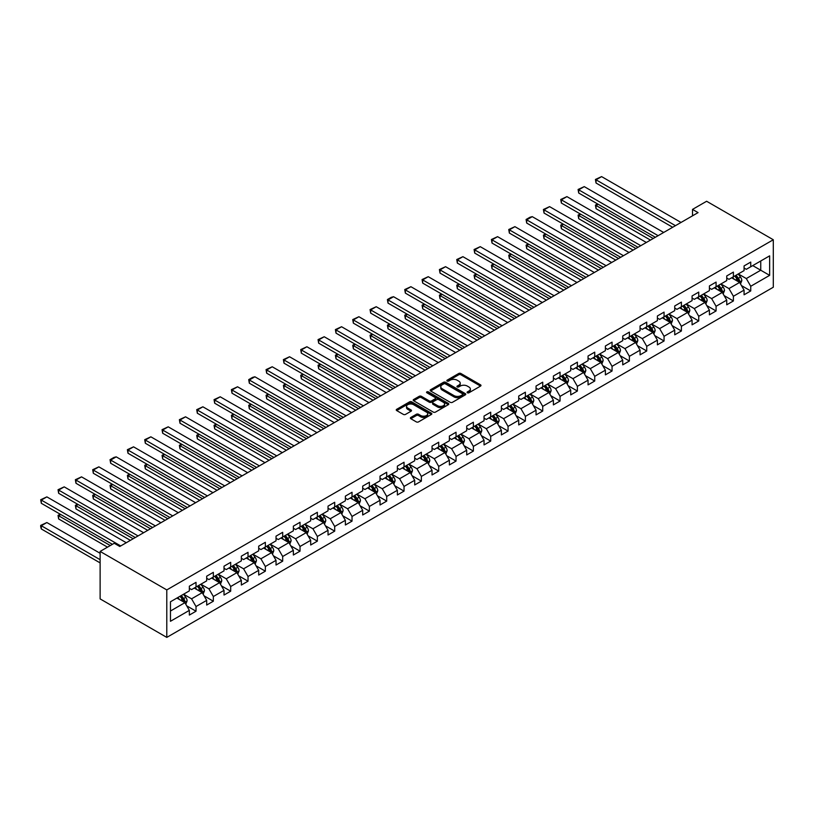 <?xml version="1.0" encoding="UTF-8"?>
<svg xmlns="http://www.w3.org/2000/svg" width="814" height="814" viewBox="0 0 814 814"><rect width="100%" height="100%" fill="white"/><g stroke="black" fill="none" stroke-linecap="round" stroke-linejoin="round"><path stroke-width="1.22" d="M467.409 392.786A1.079 0.621 0 0 0 468.935 392.786L480.525 386.09A1.547 0.895 0 0 0 480.982 385.46A1.547 0.895 0 0 0 480.525 384.829L460.897 373.494A1.547 0.895 0 0 0 458.709 373.494L447.12 380.189A1.079 0.621 0 0 0 448.646 381.064L450.152 380.199A4.935 2.849 0 0 1 457.132 380.199L458.77 381.145A4.935 2.849 0 0 1 460.215 383.16A4.935 2.849 0 0 1 458.77 385.175L457.264 386.039A1.079 0.621 0 0 0 458.791 386.925L460.297 386.06A4.935 2.849 0 0 1 467.277 386.06L468.905 387.006A4.935 2.849 0 0 1 470.36 389.021A4.935 2.849 0 0 1 468.905 391.035L467.409 391.9A1.079 0.621 0 0 0 467.409 392.786L467.409 391.9M410.826 417.45A1.547 0.895 0 0 0 410.378 418.081A1.547 0.895 0 0 0 410.826 418.711L416.341 421.896A1.547 0.895 0 0 0 418.518 421.896L431.389 414.458A1.547 0.895 0 0 0 431.837 413.827A1.547 0.895 0 0 0 431.389 413.197L411.752 401.862A1.547 0.895 0 0 0 409.574 401.862L396.703 409.3A1.547 0.895 0 0 0 396.255 409.93A1.547 0.895 0 0 0 396.703 410.561L403.357 414.397A1.547 0.895 0 0 0 405.535 414.397L411.05 411.212A1.547 0.895 0 0 0 411.497 410.592A1.547 0.895 0 0 0 411.05 409.961L407.743 408.048A4.131 2.381 0 0 1 406.542 406.369A4.131 2.381 0 0 1 409.086 404.171A4.131 2.381 0 0 1 413.583 404.68L426.505 412.149A4.131 2.381 0 0 1 427.716 413.827A4.131 2.381 0 0 1 425.173 416.035A4.131 2.381 0 0 1 420.675 415.516L418.518 414.275A1.547 0.895 0 0 0 416.341 414.275L410.826 417.45L410.826 418.711M773.3 239.754L706.623 201.262L692.511 209.402L698.066 212.617L119.79 546.479L114.235 543.274L100.122 551.424L166.789 589.916L773.3 239.754L773.3 287.23L166.789 637.393L166.789 589.916M450.254 402.309A1.547 0.895 0 0 0 452.442 402.309L465.313 394.871A1.547 0.895 0 0 0 465.761 394.251A1.547 0.895 0 0 0 465.313 393.62L445.675 382.285A1.547 0.895 0 0 0 443.498 382.285L430.626 389.713A1.547 0.895 0 0 0 430.168 390.344A1.547 0.895 0 0 0 430.626 390.974L450.254 402.309M427.289 393.02A1.079 0.621 0 0 1 428.388 393.172L428.388 391.88L448.351 403.408A1.547 0.895 0 0 1 448.799 404.039A1.547 0.895 0 0 1 448.351 404.67L435.48 412.098A1.547 0.895 0 0 1 433.292 412.098L413.665 400.763L413.665 399.501A1.547 0.895 0 0 0 413.207 400.132A1.547 0.895 0 0 0 413.665 400.763M413.665 399.501L419.169 396.326A1.547 0.895 0 0 1 421.357 396.326L429.314 400.926A1.547 0.895 0 0 0 431.501 400.926L435.154 398.809A1.547 0.895 0 0 0 435.602 398.178A1.547 0.895 0 0 0 435.154 397.547L426.862 392.765A1.079 0.621 0 0 1 428.388 391.88M186.742 605.86L196.021 611.212L196.021 606.532L206.685 600.376L206.685 605.056L213.349 601.21L213.349 596.52L224.023 590.364L224.023 595.044L230.688 591.198L230.688 586.518L241.351 580.362L241.351 585.042L248.026 581.186L248.026 576.505L258.689 570.349L258.689 575.03L265.354 571.184L265.354 566.503L276.027 560.337L276.027 565.028L282.692 561.172L282.692 556.491L293.355 550.335L293.355 555.016L300.03 551.17L300.03 546.479L310.694 540.323L310.694 545.004L317.358 541.157L317.358 536.477L328.032 530.311L328.032 535.001L334.696 531.145L334.696 526.465L345.37 520.309L345.37 524.989L352.035 521.143L352.035 516.452L362.698 510.297L362.698 514.977L369.373 511.131L369.373 506.45L380.036 500.295L380.036 504.975L386.701 501.119L386.701 496.438L397.374 490.282L397.374 494.963L404.039 491.117L404.039 486.436L414.702 480.27L414.702 484.961L421.377 481.105L421.377 476.424L432.041 470.268L432.041 474.949L438.705 471.103L438.705 466.412L449.379 460.256L449.379 464.936L456.043 461.09L456.043 456.41L466.707 450.244L466.707 454.934L473.382 451.078L473.382 446.398L484.045 440.242L484.045 444.922L490.71 441.076L490.71 436.385L501.383 430.23L501.383 434.91L508.048 431.064L508.048 426.383L518.721 420.228L518.721 424.908L525.386 421.062L525.386 416.371L536.05 410.215L536.05 414.896L542.724 411.05L542.724 406.369L553.388 400.203L553.388 404.894L560.052 401.037L560.052 396.357L570.726 390.201L570.726 394.882L577.391 391.035L577.391 386.345L588.054 380.189L588.054 384.869L594.729 381.023L594.729 376.343L605.392 370.177L605.392 374.867L612.057 371.011L612.057 366.331L622.73 360.175L622.73 364.855L629.395 361.009L629.395 356.318L640.069 350.162L640.069 354.843L646.733 350.997L646.733 346.316L657.397 340.16L657.397 344.841L664.061 340.995L664.061 336.304L674.735 330.148L674.735 334.829L681.399 330.983L681.399 326.302L692.073 320.136L692.073 324.827L698.738 320.97L698.738 316.29L709.401 310.134L709.401 314.815L716.076 310.968L716.076 306.278L726.739 300.122L726.739 304.802L733.404 300.956L733.404 296.276L744.077 290.11L744.077 294.8L750.742 290.944L750.742 286.263L769.637 275.356L769.637 255.85L760.744 260.989L760.744 270.228L769.637 275.356M196.021 611.212L189.347 615.069L189.347 610.378L170.462 621.286L170.462 601.78L189.347 590.883L189.347 586.192L196.021 582.346L196.021 587.026L206.685 580.87L206.685 576.19L213.349 572.334L213.349 577.024L224.023 570.858L224.023 566.178L230.688 562.332L230.688 567.012L241.351 560.856L241.351 556.166L248.026 552.319L248.026 557L258.689 550.844L258.689 546.163L265.354 542.307L265.354 546.998L276.027 540.832L276.027 536.151L282.692 532.305L282.692 536.986L293.355 530.83L293.355 526.149L300.03 522.293L300.03 526.973L310.694 520.818L310.694 516.137L317.358 512.291L317.358 516.971L328.032 510.816L328.032 506.125L334.696 502.279L334.696 506.959L345.37 500.803L345.37 496.123L352.035 492.267L352.035 496.957L362.698 490.791L362.698 486.111L369.373 482.264L369.373 486.945L380.036 480.789L380.036 476.098L386.701 472.252L386.701 476.933L397.374 470.777L397.374 466.096L404.039 462.24L404.039 466.931L414.702 460.765L414.702 456.084L421.377 452.238L421.377 456.919L432.041 450.763L432.041 446.082L438.705 442.226L438.705 446.906L449.379 440.75L449.379 436.07L456.043 432.224L456.043 436.904L466.707 430.748L466.707 426.058L473.382 422.212L473.382 426.892L484.045 420.736L484.045 416.056L490.71 412.199L490.71 416.89L501.383 410.724L501.383 406.044L508.048 402.197L508.048 406.878L518.721 400.722L518.721 396.031L525.386 392.185L525.386 396.866L536.05 390.71L536.05 386.029L542.724 382.173L542.724 386.864L553.388 380.698L553.388 376.017L560.052 372.171L560.052 376.851L570.726 370.696L570.726 366.015L577.391 362.159L577.391 366.849L588.054 360.683L588.054 356.003L594.729 352.157L594.729 356.837L605.392 350.681L605.392 345.991L612.057 342.145L612.057 346.825L622.73 340.669L622.73 335.989L629.395 332.132L629.395 336.823L640.069 330.657L640.069 325.976L646.733 322.13L646.733 326.811L657.397 320.655L657.397 315.964L664.061 312.118L664.061 316.799L674.735 310.643L674.735 305.962L681.399 302.106L681.399 306.797L692.073 300.631L692.073 295.95L698.738 292.104L698.738 296.784L709.401 290.629L709.401 285.948L716.076 282.092L716.076 286.782L726.739 280.616L726.739 275.936L733.404 272.09L733.404 276.77L744.077 270.614L744.077 265.924L750.742 262.077L750.742 266.758L769.637 255.85M194.241 588.054L202.238 592.673L191.575 598.829L183.567 594.21M189.347 588.308L191.575 589.59L196.021 587.026M191.575 598.829L196.021 606.532M202.238 592.673L206.685 600.376M211.569 578.042L219.577 582.661L208.903 588.827L200.905 584.208M206.685 578.306L208.903 579.588L213.349 577.024M208.903 588.827L213.349 596.52M219.577 582.661L224.023 590.364M228.907 568.04L236.915 572.659L226.241 578.815L218.244 574.196M224.023 568.294L226.241 569.576L230.688 567.012M226.241 578.815L230.688 586.518M236.915 572.659L241.351 580.362M246.245 558.028L254.243 562.647L243.579 568.813L235.572 564.194M241.351 558.282L243.579 559.574L248.026 557M243.579 568.813L248.026 576.505M254.243 562.647L258.689 570.349M263.583 548.026L271.581 552.645L260.907 558.801L252.91 554.181M258.689 548.28L260.907 549.562L265.354 546.998M260.907 558.801L265.354 566.503M271.581 552.645L276.027 560.337M280.911 538.013L288.919 542.633L278.246 548.789L270.248 544.169M276.027 538.268L278.246 539.55L282.692 536.986M278.246 548.789L282.692 556.491M288.919 542.633L293.355 550.335M298.25 528.001L306.247 532.621L295.584 538.787L287.586 534.167M293.355 528.266L295.584 529.548L300.03 526.973M295.584 538.787L300.03 546.479M306.247 532.621L310.694 540.323M315.588 517.999L323.585 522.619L312.922 528.774L304.914 524.155M310.694 518.253L312.922 519.536L317.358 516.971M312.922 528.774L317.358 536.477M323.585 522.619L328.032 530.311M332.916 507.987L340.924 512.606L330.25 518.762L322.252 514.143M328.032 508.241L330.25 509.523L334.696 506.959M330.25 518.762L334.696 526.465M340.924 512.606L345.37 520.309M350.254 497.985L358.252 502.594L347.588 508.76L339.591 504.141M345.37 498.239L347.588 499.521L352.035 496.957M347.588 508.76L352.035 516.452M358.252 502.594L362.698 510.297M367.592 487.973L375.59 492.592L364.926 498.748L356.919 494.129M362.698 488.227L364.926 489.509L369.373 486.945M364.926 498.748L369.373 506.45M375.59 492.592L380.036 500.295M384.92 477.96L392.928 482.58L382.254 488.746L374.257 484.127M380.036 478.215L382.254 479.507L386.701 476.933M382.254 488.746L386.701 496.438M392.928 482.58L397.374 490.282M402.258 467.958L410.266 472.578L399.593 478.734L391.595 474.114M397.374 468.213L399.593 469.495L404.039 466.931M399.593 478.734L404.039 486.436M410.266 472.578L414.702 480.27M419.597 457.946L427.594 462.566L416.931 468.722L408.923 464.102M414.702 458.201L416.931 459.483L421.377 456.919M416.931 468.722L421.377 476.424M427.594 462.566L432.041 470.268M436.935 447.934L444.932 452.553L434.269 458.72L426.261 454.1M432.041 448.199L434.269 449.481L438.705 446.906M434.269 458.72L438.705 466.412M444.932 452.553L449.379 460.256M454.263 437.932L462.271 442.551L451.597 448.707L443.599 444.088M449.379 438.186L451.597 439.468L456.043 436.904M451.597 448.707L456.043 456.41M462.271 442.551L466.707 450.244M471.601 427.92L479.599 432.539L468.935 438.695L460.938 434.076M466.707 428.174L468.935 429.456L473.382 426.892M468.935 438.695L473.382 446.398M479.599 432.539L484.045 440.242M488.939 417.918L496.937 422.537L486.273 428.693L478.266 424.074M484.045 418.172L486.273 419.454L490.71 416.89M486.273 428.693L490.71 436.385M496.937 422.537L501.383 430.23M506.267 407.906L514.275 412.525L503.601 418.681L495.604 414.061M501.383 408.16L503.601 409.442L508.048 406.878M503.601 418.681L508.048 426.383M514.275 412.525L518.721 420.228M523.606 397.893L531.603 402.513L520.94 408.679L512.942 404.059M518.721 398.148L520.94 399.44L525.386 396.866M520.94 408.679L525.386 416.371M531.603 402.513L536.05 410.215M540.944 387.891L548.941 392.511L538.278 398.667L530.27 394.047M536.05 388.146L538.278 389.428L542.724 386.864M538.278 398.667L542.724 406.369M548.941 392.511L553.388 400.203M558.282 377.879L566.279 382.499L555.606 388.654L547.608 384.035M553.388 378.134L555.606 379.416L560.052 376.851M555.606 388.654L560.052 396.357M566.279 382.499L570.726 390.201M575.61 367.867L583.618 372.486L572.944 378.652L564.947 374.033M570.726 368.132L572.944 369.414L577.391 366.849M572.944 378.652L577.391 386.345M583.618 372.486L588.054 380.189M592.948 357.865L600.946 362.484L590.282 368.64L582.275 364.021M588.054 358.119L590.282 359.401L594.729 356.837M590.282 368.64L594.729 376.343M600.946 362.484L605.392 370.177M610.286 347.853L618.284 352.472L607.62 358.628L599.613 354.009M605.392 348.107L607.62 349.389L612.057 346.825M607.62 358.628L612.057 366.331M618.284 352.472L622.73 360.175M627.614 337.851L635.622 342.47L624.949 348.626L616.951 344.007M622.73 338.105L624.949 339.387L629.395 336.823M624.949 348.626L629.395 356.318M635.622 342.47L640.069 350.162M644.953 327.839L652.95 332.458L642.287 338.614L634.289 333.994M640.069 328.093L642.287 329.375L646.733 326.811M642.287 338.614L646.733 346.316M652.95 332.458L657.397 340.16M662.291 317.826L670.288 322.446L659.625 328.612L651.617 323.992M657.397 318.081L659.625 319.373L664.061 316.799M659.625 328.612L664.061 336.304M670.288 322.446L674.735 330.148M679.619 307.824L687.626 312.444L676.953 318.6L668.955 313.98M674.735 308.079L676.953 309.361L681.399 306.797M676.953 318.6L681.399 326.302M687.626 312.444L692.073 320.136M696.957 297.812L704.955 302.432L694.291 308.587L686.294 303.968M692.073 298.066L694.291 299.349L698.738 296.784M694.291 308.587L698.738 316.29M704.955 302.432L709.401 310.134M714.295 287.8L722.293 292.419L711.629 298.585L703.622 293.966M709.401 288.064L711.629 289.346L716.076 286.782M711.629 298.585L716.076 306.278M722.293 292.419L726.739 300.122M731.633 277.798L739.631 282.417L728.957 288.573L720.96 283.954M726.739 278.052L728.957 279.334L733.404 276.77M728.957 288.573L733.404 296.276M739.631 282.417L744.077 290.11M752.746 265.608L760.744 270.228L746.296 278.561L738.298 273.942M744.077 268.04L746.296 269.322L750.742 266.758M746.296 278.561L750.742 286.263M100.122 551.424L100.122 598.901L166.789 637.393M692.511 209.402L692.511 215.822M170.462 611.019L184.9 602.686L176.903 598.066M184.9 602.686L189.347 610.378M741.462 285.592L750.742 290.944M724.124 295.604L733.404 300.956M706.796 305.606L716.076 310.968M689.458 315.618L698.738 320.97M672.12 325.62L681.399 330.983M654.792 335.633L664.061 340.995M637.454 345.645L646.733 350.997M620.115 355.647L629.395 361.009M602.777 365.659L612.057 371.011M585.449 375.671L594.729 381.023M568.111 385.673L577.391 391.035M550.773 395.685L560.052 401.037M533.445 405.687L542.724 411.05M516.107 415.7L525.386 421.062M498.768 425.712L508.048 431.064M481.44 435.714L490.71 441.076M464.102 445.726L473.382 451.078M446.764 455.738L456.043 461.09M429.426 465.74L438.705 471.103M412.098 475.752L421.377 481.105M394.759 485.755L404.039 491.117M377.421 495.767L386.701 501.119M360.093 505.779L369.373 511.131M342.755 515.781L352.035 521.143M325.417 525.793L334.696 531.145M308.089 535.795L317.358 541.157M290.751 545.807L300.03 551.17M273.412 555.82L282.692 561.172M256.074 565.822L265.354 571.184M238.746 575.834L248.026 581.186M221.408 585.846L230.688 591.198M204.07 595.848L213.349 601.21M467.836 392.938L468.905 392.317A4.935 2.849 0 0 0 470.36 390.303L470.36 389.021M460.215 383.16L460.215 384.442A4.935 2.849 0 0 1 458.77 386.457L457.702 387.077M480.525 384.829L480.525 386.09L460.897 374.776A1.547 0.895 0 0 0 458.709 374.776L447.558 381.217M465.313 393.62L465.313 394.871L445.675 383.567A1.547 0.895 0 0 0 443.498 383.567L430.647 390.985M462.586 394.688A1.079 0.621 0 0 0 462.586 393.803L445.35 383.852A1.079 0.621 0 0 0 443.823 383.852L442.236 384.768A4.935 2.849 0 0 0 440.791 386.782A4.935 2.849 0 0 0 442.236 388.797L454.019 395.604A4.935 2.849 0 0 0 460.999 395.604L462.586 394.688L462.586 395.97A1.079 0.621 0 0 0 462.901 395.533L462.901 394.251M440.791 386.782L440.791 388.064A4.935 2.849 0 0 0 442.236 390.079L442.236 388.797M462.586 395.97L460.999 396.886A4.935 2.849 0 0 1 454.019 396.886L442.236 390.079M413.685 400.773L419.169 397.608L419.169 396.326M435.602 398.178L435.602 399.46A1.547 0.895 0 0 1 435.154 400.091L431.501 402.208A1.547 0.895 0 0 1 429.314 402.208L421.357 397.608A1.547 0.895 0 0 0 419.169 397.608M428.388 393.172L448.331 404.68M437.576 405.687A4.131 2.381 0 0 0 442.073 406.206A4.131 2.381 0 0 0 444.617 404.009A4.131 2.381 0 0 0 443.416 402.32L438.858 399.694A1.547 0.895 0 0 0 436.68 399.694L433.028 401.801A1.547 0.895 0 0 0 432.57 402.431A1.547 0.895 0 0 0 433.028 403.062L437.576 405.687L437.576 406.98A4.131 2.381 0 0 0 442.073 407.488A4.131 2.381 0 0 0 444.617 405.291L444.617 404.009M432.57 402.431L432.57 403.713A1.547 0.895 0 0 0 433.028 404.344L433.028 403.062M437.576 406.98L433.028 404.344M427.716 413.827L427.716 415.109A4.131 2.381 0 0 1 425.173 417.317A4.131 2.381 0 0 1 420.675 416.799L418.518 415.557A1.547 0.895 0 0 0 416.341 415.557L410.846 418.722M406.542 406.369L406.542 407.651A4.131 2.381 0 0 0 407.743 409.34L407.743 408.048M411.029 411.233L407.743 409.34M431.389 413.197L431.389 414.458L411.752 403.154A1.547 0.895 0 0 0 409.574 403.154L396.723 410.571L396.703 409.3M740.506 283.933L741.829 280.606A4.162 2.401 -120 0 0 740.496 277.055L738.206 274.003M734.208 279.283L732.651 277.208M653.235 238.502L596.041 205.474L596.041 208.689L650.457 240.099M734.767 275.987L737.057 279.049A4.162 2.401 60 0 1 738.247 281.552L739.58 280.779A4.162 2.401 -120 0 0 738.39 278.276L736.1 275.213M735.052 275.824L737.596 279.212A2.127 1.221 60 0 1 737.983 279.863L739.58 280.779M598.148 204.263L596.041 205.474L595.421 205.128L597.537 203.907M596.041 208.689L595.421 205.128M675.457 225.671L596.041 179.813L596.041 183.028L672.679 227.269M681.013 222.456L601.597 176.607L596.041 179.813L595.421 179.467L601.597 176.607M596.041 183.028L595.421 179.467M723.168 293.946L724.491 290.618A4.162 2.401 -120 0 0 723.168 287.067L720.868 284.005M716.869 289.296L715.313 287.21M635.897 248.504L578.703 215.486L578.703 218.691L633.119 250.112M717.429 285.999L719.718 289.062A4.162 2.401 60 0 1 720.909 291.565L722.242 290.791A4.162 2.401 -120 0 0 721.051 288.288L718.762 285.226M717.714 285.826L720.258 289.224A2.127 1.221 60 0 1 720.644 289.865L722.242 290.791M580.809 214.265L578.703 215.486L578.093 215.13L580.199 213.919M578.703 218.691L578.093 215.13M705.84 303.948L707.163 300.62A4.162 2.401 -120 0 0 705.83 297.079L703.54 294.017M699.541 299.298L697.985 297.222M618.559 258.516L561.365 225.498L561.365 228.703L615.781 260.124M700.091 296.001L702.39 299.064A4.162 2.401 60 0 1 703.581 301.567L704.914 300.804A4.162 2.401 -120 0 0 703.723 298.29L701.424 295.238M700.386 295.838L702.93 299.237A2.127 1.221 60 0 1 703.316 299.878L704.914 300.804M563.481 224.277L561.365 225.498L560.754 225.142L562.871 223.921M561.365 228.703L560.754 225.142M658.119 235.673L578.703 189.825L578.703 193.03L655.341 237.281M663.675 232.468L584.259 186.62L578.703 189.825L578.093 189.469L584.259 186.62M578.703 193.03L578.093 189.469M640.781 245.686L561.365 199.837L561.365 203.042L638.003 247.293M646.347 242.48L566.92 196.622L561.365 199.837L560.754 199.481L566.92 196.622M561.365 203.042L560.754 199.481M688.502 313.96L689.824 310.633A4.162 2.401 -120 0 0 688.491 307.082L686.202 304.019M682.203 309.31L680.646 307.234M601.231 268.528L544.027 235.5L544.027 238.716L598.443 270.126M682.753 306.013L685.052 309.076A4.162 2.401 60 0 1 686.243 311.579L687.576 310.806A4.162 2.401 -120 0 0 686.385 308.303L684.086 305.24M683.048 305.84L685.591 309.239A2.127 1.221 60 0 1 685.978 309.89L687.576 310.806M546.143 234.29L544.027 235.5L543.416 235.154L545.533 233.933M544.027 238.716L543.416 235.154M671.163 323.972L672.486 320.635A4.162 2.401 -120 0 0 671.163 317.094L668.864 314.031M664.865 319.322L663.308 317.236M583.892 278.53L526.699 245.513L526.699 248.718L581.115 280.138M665.425 316.015L667.714 319.078A4.162 2.401 60 0 1 668.904 321.591L670.237 320.818A4.162 2.401 -120 0 0 669.047 318.315L666.758 315.252M665.71 315.852L668.253 319.251A2.127 1.221 60 0 1 668.64 319.892L670.237 320.818M528.805 244.292L526.699 245.513L526.088 245.156L528.194 243.935M526.699 248.718L526.088 245.156M653.835 333.974L655.158 330.647A4.162 2.401 -120 0 0 653.825 327.106L651.536 324.043M647.537 329.324L645.97 327.248M566.554 288.543L509.361 255.525L509.361 258.73L563.776 290.15M648.086 326.027L650.376 329.09A4.162 2.401 60 0 1 651.576 331.593L652.909 330.83A4.162 2.401 -120 0 0 651.709 328.317L649.419 325.254M648.382 325.865L650.925 329.253A2.127 1.221 60 0 1 651.302 329.904L652.909 330.83M511.477 254.304L509.361 255.525L508.75 255.169L510.866 253.948M509.361 258.73L508.75 255.169M623.453 255.698L544.027 209.839L544.027 213.044L620.675 257.295M629.008 252.482L549.582 206.634L544.027 209.839L543.416 209.493L549.582 206.634M544.027 213.044L543.416 209.493M606.115 265.7L526.699 219.851L526.699 223.056L603.337 267.307M611.67 262.495L532.254 216.646L526.699 219.851L526.088 219.495L529.975 217.246L532.254 216.646M526.699 223.056L526.088 219.495M588.776 275.712L509.361 229.853L509.361 233.069L585.999 277.309M594.332 272.507L514.916 226.648L509.361 229.853L508.75 229.507L514.916 226.648M509.361 233.069L508.75 229.507M571.448 285.714L492.022 239.865L492.022 243.071L568.671 287.322M577.004 282.509L497.578 236.66L492.022 239.865L491.412 239.509L497.578 236.66M492.022 243.071L491.412 239.509M554.11 295.726L474.694 249.878L474.694 253.083L551.332 297.334M559.666 292.521L480.25 246.662L474.694 249.878L474.084 249.522L480.25 246.662M474.694 253.083L474.084 249.522M536.772 305.738L457.356 259.88L457.356 263.095L533.994 307.336M542.327 302.523L462.912 256.675L457.356 259.88L456.746 259.534L462.912 256.675M457.356 263.095L456.746 259.534M519.444 315.74L440.018 269.892L440.018 273.097L516.666 317.348M524.999 312.535L445.573 266.687L440.018 269.892L439.407 269.536L445.573 266.687M440.018 273.097L439.407 269.536M502.106 325.753L422.69 279.904L422.69 283.109L499.328 327.36M507.661 322.548L428.245 276.689L422.69 279.904L422.069 279.548L428.245 276.689M422.69 283.109L422.069 279.548M484.768 335.765L405.352 289.906L405.352 293.111L481.99 337.362M490.323 332.55L410.907 286.701L405.352 289.906L404.741 289.56L410.907 286.701M405.352 293.111L404.741 289.56M467.429 345.767L388.013 299.918L388.013 303.123L464.652 347.375M472.995 342.562L393.569 296.713L388.013 299.918L387.403 299.562L391.29 297.314L393.569 296.713M388.013 303.123L387.403 299.562M450.101 355.779L370.675 309.92L370.675 313.136L447.324 357.377M455.657 352.574L376.231 306.715L370.675 309.92L370.065 309.574L376.231 306.715M370.675 313.136L370.065 309.574M432.763 365.781L353.347 319.933L353.347 323.138L429.985 367.389M438.319 362.576L358.903 316.727L353.347 319.933L352.737 319.576L358.903 316.727M353.347 323.138L352.737 319.576M415.425 375.793L336.009 329.945L336.009 333.15L412.647 377.401M420.98 372.588L341.565 326.729L336.009 329.945L335.399 329.589L341.565 326.729M336.009 333.15L335.399 329.589M398.097 385.805L318.671 339.947L318.671 343.162L395.319 387.403M403.652 382.59L324.226 336.742L318.671 339.947L318.06 339.601L324.226 336.742M318.671 343.162L318.06 339.601M380.759 395.808L301.343 349.959L301.343 353.164L377.981 397.415M386.314 392.602L306.898 346.754L301.343 349.959L300.732 349.603L306.898 346.754M301.343 353.164L300.732 349.603M363.42 405.82L284.005 359.971L284.005 363.176L360.643 407.427M368.976 402.615L289.56 356.756L284.005 359.971L283.394 359.615L289.56 356.756M284.005 363.176L283.394 359.615M346.092 415.832L266.666 369.973L266.666 373.178L343.315 417.429M351.648 412.617L272.222 366.768L266.666 369.973L266.056 369.627L272.222 366.768M266.666 373.178L266.056 369.627M328.754 425.834L249.328 379.985L249.328 383.191L325.976 427.442M334.31 422.629L254.894 376.78L249.328 379.985L248.718 379.629L252.615 377.381L254.894 376.78M249.328 383.191L248.718 379.629M311.416 435.846L232 389.987L232 393.203L308.638 437.444M316.972 432.641L237.556 386.782L232 389.987L231.39 389.641L237.556 386.782M232 393.203L231.39 389.641M636.497 343.986L637.82 340.659A4.162 2.401 -120 0 0 636.487 337.108L634.198 334.045M630.199 339.336L628.642 337.261M549.216 298.555L492.022 265.527L492.022 268.742L546.438 300.152M630.748 336.04L633.048 339.102A4.162 2.401 60 0 1 634.238 341.605L635.571 340.832A4.162 2.401 -120 0 0 634.381 338.329L632.081 335.266M631.043 335.867L633.587 339.265A2.127 1.221 60 0 1 633.974 339.906L635.571 340.832M494.139 264.306L492.022 265.527L491.412 265.181L493.528 263.96M492.022 268.742L491.412 265.181M619.159 353.998L620.482 350.661A4.162 2.401 -120 0 0 619.159 347.12L616.859 344.057M612.861 349.348L611.304 347.263M531.888 308.557L474.694 275.539L474.694 278.744L529.11 310.165M613.42 346.042L615.71 349.104A4.162 2.401 60 0 1 616.9 351.607L618.233 350.844A4.162 2.401 -120 0 0 617.043 348.341L614.753 345.278M613.705 345.879L616.249 349.277A2.127 1.221 60 0 1 616.636 349.918L618.233 350.844M476.801 274.318L474.694 275.539L474.084 275.183L476.19 273.962M474.694 278.744L474.084 275.183M601.831 364L603.143 360.673A4.162 2.401 -120 0 0 601.821 357.122L599.521 354.07M595.522 359.35L593.966 357.275M514.55 318.569L457.356 285.541L457.356 288.756L511.772 320.167M596.082 356.054L598.371 359.116A4.162 2.401 60 0 1 599.562 361.62L600.895 360.846A4.162 2.401 -120 0 0 599.704 358.343L597.415 355.28M596.367 355.891L598.911 359.279A2.127 1.221 60 0 1 599.297 359.93L600.895 360.846M459.462 284.33L457.356 285.541L456.746 285.195L458.852 283.974M457.356 288.756L456.746 285.195M584.493 374.013L585.815 370.685A4.162 2.401 -120 0 0 584.483 367.134L582.193 364.072M578.194 369.363L576.638 367.277M497.212 328.571L440.018 295.553L440.018 298.758L494.434 330.179M578.744 366.066L581.043 369.129A4.162 2.401 60 0 1 582.234 371.632L583.567 370.858A4.162 2.401 -120 0 0 582.376 368.355L580.077 365.293M579.039 365.893L581.583 369.291A2.127 1.221 60 0 1 581.969 369.932L583.567 370.858M442.134 294.332L440.018 295.553L439.407 295.197L441.524 293.986M440.018 298.758L439.407 295.197M567.154 384.015L568.477 380.687A4.162 2.401 -120 0 0 567.144 377.147L564.855 374.084M560.856 379.365L559.299 377.289M479.884 338.583L422.69 305.565L422.69 308.771L477.106 340.191M561.406 376.068L563.705 379.131A4.162 2.401 60 0 1 564.896 381.634L566.229 380.871A4.162 2.401 -120 0 0 565.038 378.357L562.749 375.305M561.701 375.905L564.244 379.304A2.127 1.221 60 0 1 564.631 379.945L566.229 380.871M424.796 304.344L422.69 305.565L422.069 305.209L424.186 303.988M422.69 308.771L422.069 305.209M549.816 394.027L551.139 390.7A4.162 2.401 -120 0 0 549.816 387.149L547.517 384.086M543.518 389.377L541.961 387.301M462.545 348.596L405.352 315.567L405.352 318.783L459.768 350.193M544.078 386.08L546.367 389.143A4.162 2.401 60 0 1 547.557 391.646L548.89 390.873A4.162 2.401 -120 0 0 547.7 388.37L545.411 385.307M544.363 385.907L546.906 389.306A2.127 1.221 60 0 1 547.293 389.957L548.89 390.873M407.458 314.357L405.352 315.567L404.741 315.222L406.847 314.001M405.352 318.783L404.741 315.222M532.488 404.039L533.811 400.702A4.162 2.401 -120 0 0 532.478 397.161L530.189 394.098M526.19 399.389L524.633 397.303M445.207 358.598L388.013 325.58L388.013 328.785L442.429 360.205M526.739 396.082L529.029 399.145A4.162 2.401 60 0 1 530.229 401.658L531.562 400.885A4.162 2.401 -120 0 0 530.372 398.382L528.072 395.319M527.034 395.919L529.578 399.318A2.127 1.221 60 0 1 529.965 399.959L531.562 400.885M390.13 324.359L388.013 325.58L387.403 325.224L389.519 324.003M388.013 328.785L387.403 325.224M515.15 414.041L516.473 410.714A4.162 2.401 -120 0 0 515.14 407.173L512.851 404.11M508.852 409.391L507.295 407.315M427.869 368.61L370.675 335.592L370.675 338.797L425.091 370.217M509.401 406.094L511.701 409.157A4.162 2.401 60 0 1 512.891 411.66L514.224 410.897A4.162 2.401 -120 0 0 513.034 408.384L510.734 405.321M509.696 405.932L512.24 409.32A2.127 1.221 60 0 1 512.627 409.971L514.224 410.897M372.792 334.371L370.675 335.592L370.065 335.236L372.181 334.015M370.675 338.797L370.065 335.236M497.812 424.053L499.135 420.726A4.162 2.401 -120 0 0 497.812 417.175L495.512 414.112M491.514 419.403L489.957 417.328M410.541 378.622L353.347 345.594L353.347 348.799L407.763 380.219M492.073 416.107L494.363 419.169A4.162 2.401 60 0 1 495.553 421.672L496.886 420.899A4.162 2.401 -120 0 0 495.695 418.396L493.406 415.333M492.358 415.934L494.902 419.332A2.127 1.221 60 0 1 495.288 419.973L496.886 420.899M355.453 344.373L353.347 345.594L352.737 345.248L354.843 344.027M353.347 348.799L352.737 345.248M480.484 434.066L481.807 430.728A4.162 2.401 -120 0 0 480.474 427.187L478.184 424.125M474.186 429.416L472.619 427.33M393.203 388.624L336.009 355.606L336.009 358.811L390.425 390.232M474.735 426.109L477.024 429.171A4.162 2.401 60 0 1 478.225 431.674L479.558 430.911A4.162 2.401 -120 0 0 478.357 428.408L476.068 425.346M475.02 425.946L477.574 429.344A2.127 1.221 60 0 1 477.95 429.985L479.558 430.911M338.125 354.385L336.009 355.606L335.399 355.25L337.505 354.029M336.009 358.811L335.399 355.25M463.146 444.068L464.468 440.74A4.162 2.401 -120 0 0 463.135 437.189L460.846 434.137M456.847 439.418L455.291 437.342M375.865 398.636L318.671 365.608L318.671 368.823L373.087 400.234M457.397 436.121L459.696 439.184A4.162 2.401 60 0 1 460.887 441.687L462.22 440.913A4.162 2.401 -120 0 0 461.029 438.41L458.73 435.348M457.692 435.958L460.236 439.346A2.127 1.221 60 0 1 460.622 439.998L462.22 440.913M320.787 364.397L318.671 365.608L318.06 365.262L320.177 364.041M318.671 368.823L318.06 365.262M445.807 454.08L447.13 450.753A4.162 2.401 -120 0 0 445.807 447.201L443.508 444.139M439.509 449.43L437.952 447.344M358.536 408.638L301.343 375.62L301.343 378.825L355.759 410.246M440.069 446.133L442.358 449.186A4.162 2.401 60 0 1 443.549 451.699L444.882 450.925A4.162 2.401 -120 0 0 443.691 448.422L441.402 445.36M440.354 445.96L442.897 449.359A2.127 1.221 60 0 1 443.284 450L444.882 450.925M303.449 374.399L301.343 375.62L300.732 375.264L302.839 374.053M301.343 378.825L300.732 375.264M428.479 464.082L429.792 460.755A4.162 2.401 -120 0 0 428.469 457.214L426.17 454.151M422.171 459.432L420.614 457.356M341.198 418.65L284.005 385.633L284.005 388.838L338.421 420.258M422.731 456.135L425.02 459.198A4.162 2.401 60 0 1 426.21 461.701L427.543 460.938A4.162 2.401 -120 0 0 426.353 458.424L424.063 455.372M423.015 455.972L425.559 459.371A2.127 1.221 60 0 1 425.946 460.012L427.543 460.938M286.111 384.412L284.005 385.633L283.394 385.276L285.5 384.055M284.005 388.838L283.394 385.276M411.141 474.094L412.464 470.767A4.162 2.401 -120 0 0 411.131 467.216L408.842 464.153M404.843 469.444L403.286 467.368M323.86 428.663L266.666 395.635L266.666 398.85L321.082 430.26M405.392 466.147L407.692 469.21A4.162 2.401 60 0 1 408.882 471.713L410.215 470.94A4.162 2.401 -120 0 0 409.025 468.437L406.725 465.374M405.687 465.974L408.231 469.373A2.127 1.221 60 0 1 408.618 470.024L410.215 470.94M268.783 394.424L266.666 395.635L266.056 395.289L268.172 394.068M266.666 398.85L266.056 395.289M393.803 484.106L395.126 480.769A4.162 2.401 -120 0 0 393.793 477.228L391.503 474.165M387.505 479.456L385.948 477.37M306.532 438.665L249.328 405.647L249.328 408.852L303.754 440.272M388.054 476.149L390.354 479.212A4.162 2.401 60 0 1 391.544 481.725L392.877 480.952A4.162 2.401 -120 0 0 391.687 478.449L389.397 475.386M388.349 475.987L390.893 479.385A2.127 1.221 60 0 1 391.28 480.026L392.877 480.952M251.445 404.426L249.328 405.647L248.718 405.291L250.834 404.07M249.328 408.852L248.718 405.291M376.465 494.108L377.788 490.781A4.162 2.401 -120 0 0 376.465 487.24L374.165 484.177M370.167 489.458L368.61 487.383M289.194 448.677L232 415.659L232 418.864L286.416 450.284M370.726 486.162L373.016 489.224A4.162 2.401 60 0 1 374.206 491.727L375.539 490.954A4.162 2.401 -120 0 0 374.348 488.451L372.059 485.388M371.011 485.999L373.555 489.387A2.127 1.221 60 0 1 373.941 490.038L375.539 490.954M234.106 414.438L232 415.659L231.39 415.303L233.496 414.082M232 418.864L231.39 415.303M359.137 504.12L360.46 500.793A4.162 2.401 -120 0 0 359.127 497.242L356.837 494.179M352.838 499.47L351.282 497.395M271.856 458.689L214.662 425.661L214.662 428.866L269.078 460.286M353.388 496.174L355.677 499.236A4.162 2.401 60 0 1 356.878 501.739L358.211 500.966A4.162 2.401 -120 0 0 357.02 498.463L354.721 495.4M353.683 496.001L356.227 499.399A2.127 1.221 60 0 1 356.613 500.04L358.211 500.966M216.778 424.44L214.662 425.661L214.051 425.315L216.168 424.094M214.662 428.866L214.051 425.315M341.799 514.133L343.121 510.795A4.162 2.401 -120 0 0 341.788 507.254L339.499 504.192M335.5 509.483L333.944 507.397M254.517 468.691L197.324 435.673L197.324 438.878L251.74 470.299M336.05 506.176L338.349 509.238A4.162 2.401 60 0 1 339.54 511.741L340.873 510.978A4.162 2.401 -120 0 0 339.682 508.475L337.383 505.413M336.345 506.013L338.889 509.411A2.127 1.221 60 0 1 339.275 510.052L340.873 510.978M199.44 434.452L197.324 435.673L196.713 435.317L198.83 434.096M197.324 438.878L196.713 435.317M324.46 524.135L325.783 520.807A4.162 2.401 -120 0 0 324.46 517.256L322.161 514.194M318.162 519.485L316.605 517.409M237.189 478.703L179.996 445.675L179.996 448.89L234.412 480.301M318.722 516.188L321.011 519.251A4.162 2.401 60 0 1 322.202 521.754L323.534 520.98A4.162 2.401 -120 0 0 322.344 518.477L320.055 515.415M319.007 516.015L321.55 519.413A2.127 1.221 60 0 1 321.937 520.065L323.534 520.98M182.102 444.464L179.996 445.675L179.385 445.329L181.491 444.108M179.996 448.89L179.385 445.329M307.132 534.147L308.455 530.82A4.162 2.401 -120 0 0 307.122 527.269L304.823 524.206M300.834 529.497L299.267 527.411M219.851 488.705L162.658 455.687L162.658 458.893L217.073 490.313M301.384 526.2L303.673 529.253A4.162 2.401 60 0 1 304.874 531.766L306.206 530.993A4.162 2.401 -120 0 0 305.006 528.49L302.716 525.427M301.668 526.027L304.222 529.426A2.127 1.221 60 0 1 304.599 530.067L306.206 530.993M164.774 454.466L162.658 455.687L162.047 455.331L164.153 454.12M162.658 458.893L162.047 455.331M294.078 445.848L214.662 400L214.662 403.205L291.3 447.456M299.633 442.643L220.218 396.794L214.662 400L214.051 399.643L220.218 396.794M214.662 403.205L214.051 399.643M276.75 455.86L197.324 410.012L197.324 413.217L273.972 457.468M282.305 452.655L202.879 406.797L197.324 410.012L196.713 409.656L202.879 406.797M197.324 413.217L196.713 409.656M259.412 465.873L179.996 420.014L179.996 423.229L256.634 467.47M264.967 462.657L185.551 416.809L179.996 420.014L179.385 419.668L185.551 416.809M179.996 423.229L179.385 419.668M242.073 475.875L162.658 430.026L162.658 433.231L239.296 477.482M247.629 472.669L168.213 426.821L162.658 430.026L162.047 429.67L168.213 426.821M162.658 433.231L162.047 429.67M289.794 544.149L291.117 540.822A4.162 2.401 -120 0 0 289.784 537.281L287.495 534.218M283.496 539.499L281.939 537.423M202.513 498.717L145.319 465.7L145.319 468.905L199.735 500.325M284.045 536.202L286.345 539.265A4.162 2.401 60 0 1 287.535 541.768L288.868 541.005A4.162 2.401 -120 0 0 287.678 538.492L285.378 535.439M284.34 536.039L286.884 539.438A2.127 1.221 60 0 1 287.271 540.079L288.868 541.005M147.436 464.479L145.319 465.7L144.709 465.343L146.825 464.122M145.319 468.905L144.709 465.343M224.745 485.887L145.319 440.038L145.319 443.243L221.968 487.494M230.301 482.682L150.875 436.823L145.319 440.038L144.709 439.682L150.875 436.823M145.319 443.243L144.709 439.682M272.456 554.161L273.779 550.834A4.162 2.401 -120 0 0 272.446 547.283L270.156 544.22M266.158 549.511L264.601 547.435M185.185 508.73L127.991 475.702L127.991 478.917L182.407 510.327M266.717 546.214L269.007 549.277A4.162 2.401 60 0 1 270.197 551.78L271.53 551.007A4.162 2.401 -120 0 0 270.34 548.504L268.05 545.441M267.002 546.041L269.546 549.44A2.127 1.221 60 0 1 269.933 550.091L271.53 551.007M130.098 474.491L127.991 475.702L127.381 475.356L129.487 474.135M127.991 478.917L127.381 475.356M207.407 495.899L127.991 450.04L127.991 453.245L204.629 497.496M212.963 492.684L133.547 446.835L127.991 450.04L127.381 449.694L133.547 446.835M127.991 453.245L127.381 449.694M255.118 564.173L256.441 560.836A4.162 2.401 -120 0 0 255.118 557.295L252.818 554.232M248.819 559.523L247.263 557.437M167.847 518.732L110.653 485.714L110.653 488.919L165.069 520.339M249.379 556.216L251.668 559.279A4.162 2.401 60 0 1 252.859 561.792L254.192 561.019A4.162 2.401 -120 0 0 253.001 558.516L250.712 555.453M249.664 556.054L252.208 559.452A2.127 1.221 60 0 1 252.594 560.093L254.192 561.019M112.759 484.493L110.653 485.714L110.043 485.358L112.149 484.137M110.653 488.919L110.043 485.358M190.069 505.901L110.653 460.052L110.653 463.258L187.291 507.509M195.625 502.696L116.209 456.847L110.653 460.052L110.043 459.696L113.929 457.448L116.209 456.847M110.653 463.258L110.043 459.696M237.79 574.175L239.113 570.848A4.162 2.401 -120 0 0 237.78 567.307L235.49 564.244M231.491 569.525L229.935 567.45M150.509 528.744L93.315 495.726L93.315 498.931L147.731 530.352M232.041 566.229L234.34 569.291A4.162 2.401 60 0 1 235.531 571.794L236.864 571.021A4.162 2.401 -120 0 0 235.673 568.518L233.374 565.455M232.336 566.066L234.88 569.454A2.127 1.221 60 0 1 235.266 570.105L236.864 571.021M95.431 494.505L93.315 495.726L92.704 495.37L94.821 494.149M93.315 498.931L92.704 495.37M172.741 515.913L93.315 470.054L93.315 473.27L169.953 517.511M178.297 512.708L98.87 466.849L93.315 470.054L92.704 469.709L98.87 466.849M93.315 473.27L92.704 469.709M220.452 584.187L221.774 580.86A4.162 2.401 -120 0 0 220.441 577.309L218.152 574.246M214.153 579.537L212.596 577.462M133.181 538.756L75.977 505.728L75.977 508.933L130.403 540.354M214.703 576.241L217.002 579.303A4.162 2.401 60 0 1 218.193 581.807L219.526 581.033A4.162 2.401 -120 0 0 218.335 578.53L216.036 575.467M214.998 576.068L217.542 579.466A2.127 1.221 60 0 1 217.928 580.107L219.526 581.033M78.093 504.507L75.977 505.728L75.366 505.382L77.483 504.161M75.977 508.933L75.366 505.382M155.403 525.915L75.977 480.067L75.977 483.272L152.625 527.523M160.958 522.71L81.542 476.862L75.977 480.067L75.366 479.711L81.542 476.862M75.977 483.272L75.366 479.711M203.113 594.2L204.436 590.862A4.162 2.401 -120 0 0 203.113 587.321L200.814 584.259M196.815 589.55L195.258 587.464M110.287 545.553L58.649 515.74L58.649 518.945L107.509 547.161M197.375 586.243L199.664 589.305A4.162 2.401 60 0 1 200.855 591.809L202.187 591.045A4.162 2.401 -120 0 0 200.997 588.542L198.708 585.48M197.66 586.08L200.203 589.478A2.127 1.221 60 0 1 200.59 590.119L202.187 591.045M60.755 514.519L58.649 515.74L58.038 515.384L60.144 514.163M58.649 518.945L58.038 515.384M138.065 535.927L58.649 490.079L58.649 493.284L135.287 537.535M143.62 532.722L64.204 486.864L58.649 490.079L58.038 489.723L64.204 486.864M58.649 493.284L58.038 489.723M185.785 604.202L187.108 600.874A4.162 2.401 -120 0 0 185.775 597.323L183.486 594.261M100.122 559.696L41.311 525.742L46.866 522.537L100.122 553.286M179.487 599.552L177.93 597.476M41.311 528.958L40.7 526.678L40.7 525.396L41.311 525.742L41.311 528.958L100.122 562.901M180.036 596.255L182.326 599.318A4.162 2.401 60 0 1 183.526 601.821L184.859 601.047A4.162 2.401 -120 0 0 183.659 598.544L181.369 595.482M180.332 596.082L182.875 599.48A2.127 1.221 60 0 1 183.252 600.132L184.859 601.047M40.7 525.396L46.866 522.537M120.726 545.94L41.311 500.081L41.311 503.296L112.393 544.332M126.282 542.724L46.866 496.876L41.311 500.081L40.7 499.735L46.866 496.876M41.311 503.296L40.7 499.735M468.905 392.317L468.905 391.035M457.264 386.925L457.264 386.039M458.77 386.457L458.77 385.175M447.12 381.064L447.12 380.189M458.709 374.776L458.709 373.494M460.897 374.776L460.897 373.494M430.626 390.974L430.626 389.713M443.498 383.567L443.498 382.285M445.675 383.567L445.675 382.285M454.019 396.886L454.019 395.604M460.999 396.886L460.999 395.604M421.357 397.608L421.357 396.326M429.314 402.208L429.314 400.926M431.501 402.208L431.501 400.926M435.154 400.091L435.154 398.809M448.351 404.67L448.351 403.408M416.341 415.557L416.341 414.275M418.518 415.557L418.518 414.275M420.675 416.799L420.675 415.516M411.05 411.212L411.05 409.961M409.574 403.154L409.574 401.862M411.752 403.154L411.752 401.862M739.214 282.173L741.798 280.688M738.39 278.276L740.496 277.055M735.429 279.985L737.057 279.049M721.886 292.185L724.47 290.69M721.051 288.288L723.168 287.067M718.09 289.998L719.718 289.062M704.548 302.198L707.132 300.702M703.723 298.29L705.83 297.079M700.752 300.01L702.39 299.064M687.209 312.2L689.794 310.714M686.385 308.303L688.491 307.082M683.424 310.012L685.052 309.076M669.881 322.212L672.466 320.716M669.047 318.315L671.163 317.094M666.086 320.024L667.714 319.078M652.543 332.224L655.128 330.728M651.709 328.317L653.825 327.106M648.748 330.026L650.376 329.09M635.205 342.226L637.789 340.74M634.381 338.329L636.487 337.108M631.42 340.038L633.048 339.102M617.877 352.238L620.451 350.742M617.043 348.341L619.159 347.12M614.082 350.051L615.71 349.104M600.539 362.24L603.123 360.755M599.704 358.343L601.821 357.122M596.743 360.053L598.371 359.116M583.2 372.252L585.785 370.757M582.376 368.355L584.483 367.134M579.415 370.065L581.043 369.129M565.862 382.265L568.447 380.769M565.038 378.357L567.144 377.147M562.077 380.077L563.705 379.131M548.534 392.267L551.119 390.781M547.7 388.37L549.816 387.149M544.739 390.079L546.367 389.143M531.196 402.279L533.781 400.783M530.372 398.382L532.478 397.161M527.401 400.091L529.029 399.145M513.858 412.291L516.442 410.795M513.034 408.384L515.14 407.173M510.073 410.093L511.701 409.157M496.53 422.293L499.114 420.807M495.695 418.396L497.812 417.175M492.735 420.105L494.363 419.169M479.192 432.305L481.776 430.81M478.357 428.408L480.474 427.187M475.396 430.118L477.024 429.171M461.853 442.307L464.438 440.822M461.029 438.41L463.135 437.189M458.068 440.12L459.696 439.184M444.525 452.319L447.1 450.824M443.691 448.422L445.807 447.201M440.73 450.132L442.358 449.186M427.187 462.332L429.772 460.836M426.353 458.424L428.469 457.214M423.392 460.144L425.02 459.198M409.849 472.334L412.433 470.848M409.025 468.437L411.131 467.216M406.054 470.146L407.692 469.21M392.511 482.346L395.095 480.85M391.687 478.449L393.793 477.228M388.726 480.158L390.354 479.212M375.183 492.358L377.767 490.862M374.348 488.451L376.465 487.24M371.388 490.16L373.016 489.224M357.845 502.36L360.429 500.875M357.02 498.463L359.127 497.242M354.049 500.172L355.677 499.236M340.506 512.372L343.091 510.877M339.682 508.475L341.788 507.254M336.721 510.185L338.349 509.238M323.178 522.374L325.763 520.889M322.344 518.477L324.46 517.256M319.383 520.187L321.011 519.251M305.84 532.387L308.425 530.891M305.006 528.49L307.122 527.269M302.045 530.199L303.673 529.253M288.502 542.399L291.086 540.903M287.678 538.492L289.784 537.281M284.717 540.211L286.345 539.265M271.174 552.401L273.748 550.915M270.34 548.504L272.446 547.283M267.379 550.213L269.007 549.277M253.836 562.413L256.42 560.917M253.001 558.516L255.118 557.295M250.04 560.225L251.668 559.279M236.498 572.425L239.082 570.929M235.673 568.518L237.78 567.307M232.702 570.227L234.34 569.291M219.159 582.427L221.744 580.942M218.335 578.53L220.441 577.309M215.374 580.24L217.002 579.303M201.831 592.439L204.416 590.944M200.997 588.542L203.113 587.321M198.036 590.252L199.664 589.305M184.493 602.441L187.078 600.956M183.659 598.544L185.775 597.323M180.698 600.254L182.326 599.318"/></g></svg>
